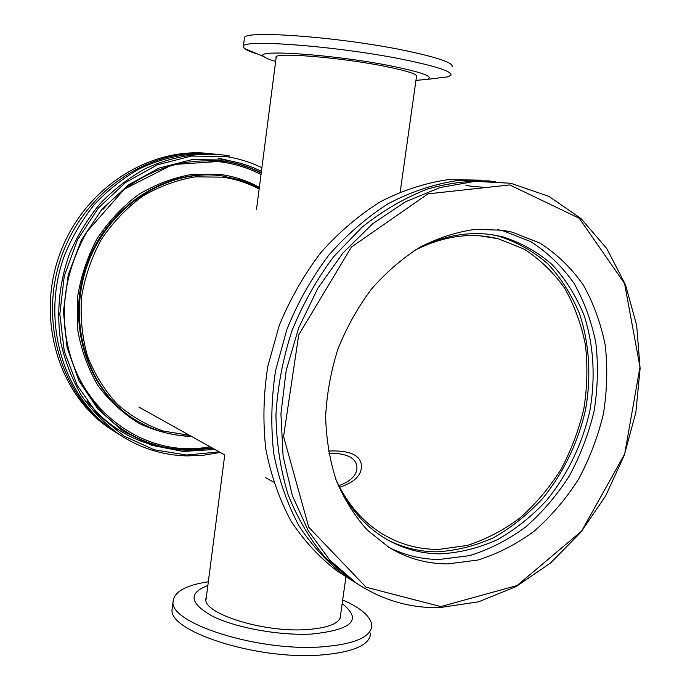 <?xml version="1.0" encoding="UTF-8"?>
<svg xmlns="http://www.w3.org/2000/svg" width="690" height="690" viewBox="0 0 690 690"><rect width="100%" height="100%" fill="white"/><g stroke="black" fill="none" stroke-linecap="round" stroke-linejoin="round"><path stroke-width="1.03" d="M352.832 454.124C346.889 451.545 338.738 450.536 328.371 451.079C338.738 450.536 346.889 451.545 352.832 454.124C358.61 456.927 361.491 461.084 361.474 466.587C361.189 475.677 353.918 482.577 339.67 487.278C353.918 482.577 361.189 475.677 361.474 466.587M273.542 482.086L265.227 477.454M224.733 454.952L138.845 407.057M276.259 56.701L256.464 209.682M415.207 250.142C443.429 235.911 471.063 232.099 498.094 238.706L524.115 249.081C539.934 259.293 553.466 272.369 564.713 288.308C574.442 305.541 581.342 324.395 585.413 344.871C587.811 365.873 587.293 387.15 583.861 408.704C578.815 430.034 571.156 450.329 560.875 469.597C549.24 487.916 535.621 504.028 520.01 517.931C503.493 530.265 485.941 539.425 467.354 545.419L439.159 549.369C419.011 549.628 400.174 544.539 382.639 534.077C362.957 522.045 347.588 504.312 336.522 480.887M338.842 485.682C350.701 481.31 356.739 475.332 356.946 467.742C356.928 462.826 354.237 459.066 348.89 456.452C343.948 454.227 337.238 453.132 328.751 453.175M345.966 576.59L340.075 618.404M219.317 451.881L186.559 455.038L154.077 449.733L123.76 435.933L97.54 414.138L77.202 385.399L64.282 351.339L59.814 314.079L64.273 276.069L77.435 239.887L98.394 207.983L125.658 182.445L157.311 164.85L191.199 156.095L225.13 156.432C238.076 158.338 250.332 162.098 261.898 167.713M229.52 155.975L224.785 155.19C198.065 152.162 171.672 156.604 145.616 168.524C128.97 177.761 113.781 189.474 100.05 203.662C87.432 219.058 77.142 236.058 69.181 254.653C59.081 283.806 56.313 313.191 60.875 342.809C65.231 361.802 72.105 379.397 81.506 395.603C92.175 410.723 104.656 423.6 118.947 434.243C139.811 448.06 162.443 455.288 186.835 455.918L203.636 455.236L220.257 452.407M120.569 435.321L114.799 431.638C63.515 397.656 40.054 321.307 64.558 255.222C72.157 236.843 82.058 219.989 94.245 204.654C107.545 190.475 122.32 178.675 138.561 169.248C164.022 156.975 189.974 151.981 216.418 154.258M114.782 431.716L109.9 428.568C59.124 394.904 35.759 319.574 59.737 254.213C83.361 188.724 149.385 146.461 209.631 153.585M117.24 433.251L112.341 430.103C61.384 396.319 37.95 320.652 62.04 254.981C85.776 189.172 152.076 146.711 212.52 153.87M346.389 576.875L337.548 571.303C319.686 557.779 304.135 540.969 290.887 520.872C279.269 499.129 270.911 475.186 265.814 449.052C262.778 422.073 263.433 394.551 267.772 366.476L279.26 325.413C290.188 298.934 304.066 274.629 320.902 252.497C339.126 232.047 359.067 215.064 380.742 201.532C402.986 190.233 425.523 182.928 448.345 179.624L481.672 180.185M489.546 180.892L456.055 180.78C433.148 184.394 410.559 192.01 388.28 203.636C366.588 217.488 346.647 234.79 328.449 255.541C311.639 277.975 297.804 302.556 286.937 329.285L275.543 370.694C271.274 398.958 270.687 426.653 273.783 453.779C278.941 480.042 287.359 504.088 299.029 525.909C312.329 546.075 327.923 562.937 345.828 576.495L353.056 581.118M509.746 184.937L579.238 218.264L624.579 283.564L639.992 366.977L624.666 454.063L581.592 531.11L517.06 585.534L440.781 606.588L366.079 587.225L308.758 527.264L283.573 436.503L298.727 334.866L351.391 247.08L428.007 193.847L509.746 184.937M509.004 183.152L475.031 181.349L440.03 187.551L405.349 201.842L372.471 223.931L342.844 253.109L317.849 288.273L298.658 327.966L286.178 370.435L280.934 413.81L283.081 456.15L292.379 495.661L308.249 530.748L329.811 560.133L355.997 582.877C381.725 599.99 409.593 608.235 439.608 607.631L478.515 601.835L515.999 586.629L550.508 563.057L580.739 532.387L605.587 496.041L624.183 455.529L635.852 412.447L640.104 368.451L636.663 325.283L625.476 284.703L606.743 248.521L580.963 218.523L548.999 196.426L512.092 183.713L509.004 183.152M495.541 181.479C473.262 179.961 450.605 182.462 427.576 189C404.711 197.875 382.872 210.597 362.069 227.183L333.667 256.663C316.762 279.252 302.841 304.005 291.896 330.915C282.935 358.584 277.613 386.607 275.948 414.992C276.423 443.023 280.476 469.588 288.101 494.687C297.614 518.475 309.974 539.399 325.171 557.442L350.882 579.66L358.162 584.318M502.346 230.21L475.194 229.391C456.573 231.952 438.202 237.869 420.081 247.141C402.434 258.258 386.228 272.24 371.462 289.076C357.843 307.3 346.682 327.276 337.962 349.002C330.864 371.332 326.758 393.921 325.637 416.777C326.275 439.314 329.846 460.609 336.341 480.654C344.379 499.595 354.746 516.111 367.425 530.205L388.824 547.265C407.091 558.365 426.739 563.911 447.767 563.903L477.946 560.021C497.87 553.777 516.707 544.1 534.448 530.981C551.232 516.18 565.895 498.974 578.436 479.377C589.536 458.764 597.833 437.029 603.336 414.173C607.105 391.058 607.761 368.236 605.285 345.699C601.007 323.731 593.685 303.505 583.317 285.013C571.311 267.918 556.83 253.929 539.865 243.044L511.945 232.09L502.346 230.21M389.272 547.541C405.151 555.459 421.892 559.426 439.504 559.443L469.511 555.657C489.322 549.507 508.047 539.951 525.677 526.979C542.357 512.325 556.916 495.299 569.371 475.884C580.385 455.46 588.613 433.924 594.056 411.266C597.782 388.358 598.394 365.735 595.901 343.387C591.615 321.609 584.292 301.556 573.951 283.219C561.979 266.271 547.558 252.402 530.67 241.604L502.889 230.736L497.697 229.606M335.797 479.188C347.027 505.33 363.32 524.986 384.675 538.14C401.968 548.524 420.555 553.76 440.418 553.846C459.851 552.768 478.851 548.05 497.43 539.675C515.395 529.42 531.792 516.327 546.609 500.388C567.396 474.867 582.257 444.118 589.76 411.274C595.668 378.198 593.771 344.991 583.999 315.114C576.098 295.967 565.498 279.148 552.198 264.658C537.51 251.867 520.933 242.561 502.467 236.748L492.384 234.764C466.199 231.003 439.935 236.437 413.603 251.048M387.133 539.606C402.719 547.662 419.218 551.733 436.615 551.819C455.986 550.767 474.944 546.075 493.471 537.76C511.385 527.557 527.729 514.524 542.504 498.663C563.221 473.262 578.03 442.644 585.491 409.938C591.373 376.999 589.45 343.913 579.686 314.157C571.794 295.087 561.212 278.337 547.929 263.908C533.266 251.16 516.732 241.888 498.301 236.092L491.159 234.583M172.414 606.95L172.146 609.046C167.291 630.832 255.498 659.942 319.625 655.129C353.159 652.447 370.168 645.09 370.659 633.049M208.328 581.765C186.024 585.129 174.285 591.641 173.13 601.292C168.317 622.691 256.628 651.515 320.764 646.944C354.306 644.382 371.306 637.189 371.763 625.356C370.806 616.55 361.103 608.071 342.671 599.92M207.845 585.508C188.034 593.081 189.586 603.319 212.511 616.222C235.773 627.805 279.269 635.732 311.44 634.076C352.426 629.832 362.664 619.689 342.145 603.647M206.457 596.195L205.836 598.911C203.102 613.419 262.286 632.385 305.437 629.668C328.483 628.133 340.265 623.337 340.774 615.29L340.662 614.204M206.06 599.274L205.879 599.705M340.308 617.886L340.222 617.274M452.079 66.93C453.977 62.98 437.995 57.46 404.124 50.361C339.178 36.863 243.147 29.903 244.45 37.872L244.364 38.597M438.805 77.953L447.81 76.849L450.863 75.365C452.726 71.674 436.727 66.352 402.856 59.4C337.928 46.196 242.018 38.89 243.372 46.385L244.269 48.429C246.339 50.137 250.979 52.069 258.198 54.243M415.949 80.376L427.17 79.393C434.553 76.84 422.263 72.303 390.307 65.791C333.029 54.372 251.6 48.938 263.916 56.623C265.495 58.003 269.411 59.59 275.655 61.401M416.424 76.995L416.743 76.694C417.761 74.218 406.626 70.665 383.347 66.016C339.67 57.348 275.612 52.233 275.931 57.054L276.095 57.977M259.354 187.395C247.417 180.763 234.583 176.476 220.843 174.544L192.907 174.234C174.001 177.425 155.914 184.17 138.664 194.476C122.346 206.672 108.399 221.576 96.807 239.171C86.949 257.922 80.463 277.76 77.349 298.692L77.685 329.768C81.23 350.063 88.01 368.693 98.006 385.658C109.615 401.226 123.372 413.853 139.302 423.548C156.061 431.328 173.57 435.666 191.82 436.563M259.268 188.016L249.288 183.264L240.965 180.194L222.171 175.916C168.455 168.067 108.779 205.568 87.682 264.279C66.231 322.86 87.897 390.359 134.153 419.158L133.299 418.666C87.13 389.919 65.472 322.584 86.828 264.123C107.83 205.525 167.334 168.024 220.972 175.752M191.199 436.218C170.81 435.847 151.791 430.163 134.153 419.158C151.222 429.818 169.611 435.476 189.327 436.149M103.069 209.372C134.196 173.423 180.737 155.905 222.404 162.141C236.084 164.134 248.961 168.265 261.01 174.544M210.036 446.715C141.217 460.411 68.086 403.564 64.498 322.29M189.465 435.252L163.349 431.095C146.461 425.221 131.074 416.225 117.214 404.107C104.595 390.368 94.694 374.411 87.509 356.23C82.153 337.16 80.169 317.409 81.567 296.967C84.965 276.647 91.572 257.439 101.387 239.335C112.858 222.361 126.563 208.018 142.502 196.279C159.338 186.386 176.951 179.909 195.339 176.847L222.516 177.158C235.531 178.977 247.745 182.945 259.138 189.069M126.658 432.095C145.331 443.265 165.324 449.147 186.628 449.742L212.028 447.819M261.2 173.138C251.013 167.92 240.232 164.203 228.856 161.986L219.032 160.511M212.977 448.345L187.542 450.277C164.53 449.63 143.149 442.868 123.407 430.008C87.768 406.315 64.308 361.853 64.265 313.527C64.265 286.367 71.82 259.095 86.94 231.719L124.407 189.077L172.707 164.556L224.043 161.124L229.848 162.09C240.87 164.237 251.341 167.791 261.243 172.759M206.215 159.89L229.848 162.09L223.034 161.012M261.424 171.362C249.884 165.669 237.636 161.874 224.681 159.985L191.855 159.666L159.079 168.058L128.418 184.911L101.904 209.381L81.377 240.016L68.25 274.836L63.42 311.535L67.128 347.682L78.988 380.94L98.049 409.274L122.906 431.095L151.886 445.335L183.169 451.467L214.944 449.449M465.957 185.619L485.061 187.49M498.094 238.706L479.973 235.825M224.75 454.865L205.948 600.171M118.947 434.243L114.799 431.638M112.341 430.103L109.9 428.568M217.971 158.096L236.92 162.383M163.659 447.293C133.196 441.928 107.614 426.532 86.923 401.097M337.548 571.303L345.828 576.495M350.882 579.66L355.997 582.877M502.889 230.736L511.945 232.09M498.301 236.092L502.467 236.748M172.146 609.046L173.13 601.292M340.472 617.429L340.774 615.29M400.209 191.958L416.613 75.633M244.45 37.872L243.372 46.385M427.17 79.393L447.81 76.849M263.916 56.623L244.269 48.429M416.846 76.004L416.743 76.694"/></g></svg>
